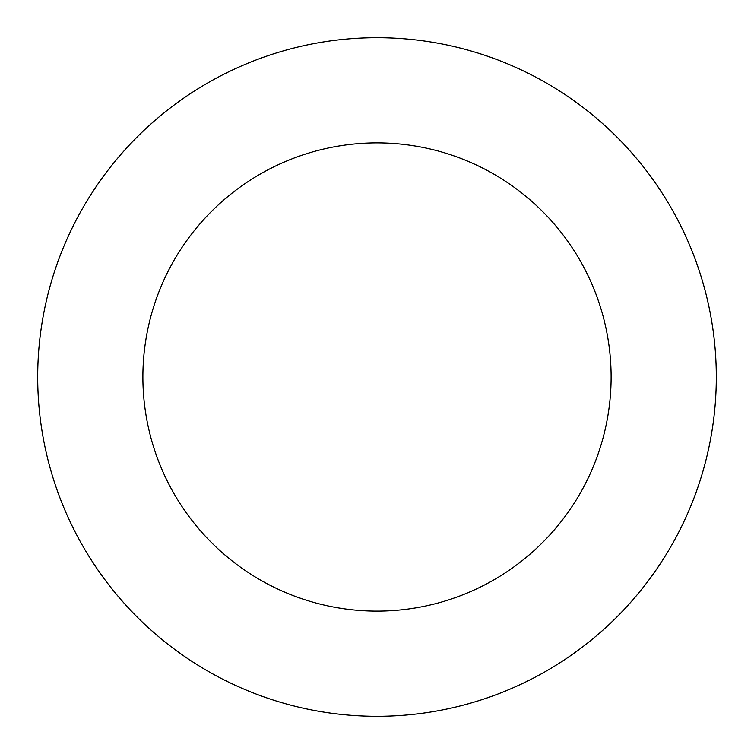<?xml version="1.0" encoding="UTF-8"?>
<svg xmlns="http://www.w3.org/2000/svg" width="754" height="754" viewBox="0 0 754 754"><rect width="100%" height="100%" fill="white"/><g stroke="black" fill="none" stroke-linecap="round" stroke-linejoin="round"><path stroke-width="1.13" d="M142.883 377A234.117 234.117 0 0 1 494.059 174.249A234.117 234.117 0 0 1 494.059 579.751A234.117 234.117 0 0 1 142.883 377M37.7 377A339.3 339.3 0 0 1 546.65 83.157A339.3 339.3 0 0 1 546.65 670.843A339.3 339.3 0 0 1 37.7 377"/></g></svg>
